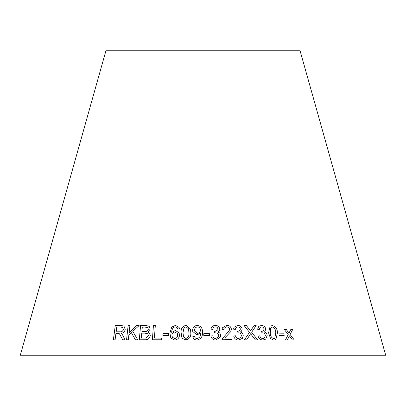 <?xml version="1.0" encoding="UTF-8"?>
<svg xmlns="http://www.w3.org/2000/svg" width="406" height="406" viewBox="0 0 406 406"><rect width="100%" height="100%" fill="white"/><g stroke="black" fill="none" stroke-linecap="round" stroke-linejoin="round"><path stroke-width="0.61" d="M385.7 355.25L20.3 355.25L105.925 50.75L300.075 50.75L385.7 355.25M294.274 339.964L290.077 334.458L292.65 329.611L290.762 329.591L288.945 333.164L286.367 329.576L284.357 329.581L288.219 334.544L285.479 339.923L287.428 339.918L289.361 335.843L292.34 339.944L294.274 339.964L290.077 334.458M284.17 335.564L283.936 333.798L278.932 333.849L279.166 335.615L284.17 335.564M268.579 332.854L270.569 338.64L273.837 340.116L275.867 339.568L277.455 332.879C277.42 328.901 275.684 326.465 272.248 325.571L270.142 326.18L268.579 332.854M255.283 339.842L257.607 339.868L251.654 332.245L256.171 325.536L254.126 325.51L250.512 330.926L246.346 325.485L244.072 325.5L249.487 332.347L244.453 339.832L246.752 339.817L250.609 333.747L255.283 339.842M264.834 331.611L265.798 329.109C265.219 326.744 263.727 325.526 261.327 325.465L258.8 326.353L257.531 329.23L259.287 329.505L260.109 327.393L261.53 326.896C262.931 326.952 263.768 327.683 264.047 329.088L263.433 330.854L261.195 331.494L261.175 333.032L262.357 332.818C264.052 332.92 265.062 333.833 265.372 335.554L264.438 338.015L262.844 338.563C261.236 338.411 260.226 337.498 259.81 335.813L258.114 336.082C258.815 338.614 260.439 339.923 262.992 340.01L265.727 339.111L267.168 335.498C266.95 333.656 265.96 332.494 264.204 332.017L264.834 331.606L265.798 329.109C265.225 326.734 263.738 325.521 261.332 325.46L258.795 326.358M241.585 331.098L242.164 329.164C241.697 326.774 240.21 325.531 237.703 325.429L234.171 327.216L233.516 329.144L235.333 329.449L235.825 327.875L237.825 326.871C239.286 326.947 240.124 327.693 240.337 329.109L239.987 330.479L237.205 331.479L237.094 333.022L238.347 332.829C240.119 332.956 241.118 333.884 241.352 335.62L240.814 337.493L238.515 338.594C236.845 338.421 235.845 337.482 235.51 335.787L233.724 336.031C234.303 338.584 235.927 339.923 238.586 340.055L242.392 338.355L243.235 335.595C243.108 333.742 242.138 332.565 240.332 332.052L241.585 331.098L242.169 329.159C241.702 326.769 240.215 325.526 237.703 325.424L234.166 327.216M222.041 329.555L223.909 329.697L224.127 328.276L226.644 326.774C228.314 326.815 229.283 327.627 229.552 329.21L229.177 330.763L222.407 338.563L222.265 339.786L232.009 339.629L231.912 337.939L224.685 338.046L230.852 331.54L231.41 329.23C230.953 326.637 229.349 325.333 226.604 325.318L222.371 327.825L222.041 329.555M215.373 325.419C212.906 325.536 211.445 326.779 210.988 329.139L212.815 329.439L212.876 329.114L212.815 329.439C212.988 327.865 213.866 327.003 215.444 326.86C216.931 326.937 217.753 327.683 217.915 329.099L217.819 329.87L214.647 331.463L214.475 333.006L215.753 332.813C217.55 332.935 218.535 333.869 218.702 335.6L218.56 336.62L215.713 338.579C214.023 338.401 213.038 337.462 212.759 335.772L210.942 336.016C211.435 338.563 213.033 339.903 215.733 340.03L220.407 337.056L220.631 335.574C220.57 333.727 219.631 332.55 217.799 332.037L219.61 330.215L219.783 329.154C219.397 326.764 217.931 325.521 215.373 325.419L215.373 325.424C212.906 325.546 211.445 326.784 210.988 329.144M209.405 335.417L209.369 333.651L203.756 333.727L203.792 335.488L209.405 335.417M202.386 332.347C202.767 328.439 201.092 326.125 197.357 325.409C194.362 325.703 192.794 327.317 192.642 330.251L192.759 331.509L196.991 334.92L200.554 333.047L200.564 333.397C200.737 336.168 199.564 337.893 197.047 338.568C195.616 338.472 194.804 337.721 194.611 336.31L192.86 336.472L192.941 336.939L192.86 336.478C193.22 338.746 194.601 339.923 196.996 340.01C200.98 339.157 202.777 336.604 202.386 332.347L202.386 332.057M190.475 329.134L186.024 325.323C182.37 326.257 180.741 328.723 181.137 332.722L181.822 337.269L182.543 338.492L185.887 339.913C189.546 339.02 191.18 336.569 190.79 332.56L190.475 329.134L186.024 325.313C182.37 326.251 180.741 328.718 181.137 332.717L181.822 337.274M179.503 335.143L179.071 332.798L175.367 330.484L171.723 332.392C171.636 330.372 172.332 328.682 173.798 327.307L175.336 326.84L177.107 327.596L177.716 329.104L179.523 328.977L179.127 327.439L175.514 325.399L171.743 327.043L169.901 333.087L170.794 338.015L174.671 340.01C177.625 339.7 179.239 338.076 179.503 335.143M168.399 335.412L168.475 333.646L162.989 333.717L162.907 335.483L168.399 335.412M155.325 325.445L153.427 325.455L152.387 339.786L161.385 339.781L161.512 338.086L154.402 338.081L155.32 325.439L153.422 325.45L152.392 339.792M149.195 326.363L145.866 325.419L140.598 325.439L139.288 339.797L144.637 339.771C147.718 339.974 149.606 338.594 150.306 335.625L149.347 332.9L147.957 332.133L150.22 329.099L149.195 326.363L145.861 325.409L140.598 325.439L139.294 339.802M137.791 339.812L132.742 331.306L139.126 325.556L136.665 325.541L129.123 332.615L129.915 325.546L128.139 325.561L126.55 339.817L128.326 339.802L128.875 334.859L131.341 332.575L135.391 339.797L137.791 339.812M119.43 333.768L122.729 339.807L124.941 339.822L123.14 335.919L121.937 334.011L120.983 333.296C123.251 333.062 124.662 331.768 125.215 329.423L123.937 326.048L121.024 325.51L115.258 325.546L113.381 339.837L115.091 339.822L115.923 333.473L117.918 333.458L119.42 333.762L122.739 339.812M123.937 326.054L121.024 325.51M121.034 325.516L115.258 325.546M115.268 325.551L113.391 339.842M122.571 327.444L123.414 329.418C122.851 331.215 121.663 332.017 119.856 331.819L116.141 331.834L116.761 327.109L120.892 327.084L122.571 327.444L123.404 329.413C122.84 331.21 121.653 332.012 119.846 331.814L116.141 331.834M139.136 325.561L136.665 325.541L129.123 332.615M129.925 325.551L128.139 325.561L126.56 339.822M135.396 339.802L131.341 332.575M149.352 332.9L147.957 332.133M147.799 327.627L148.352 329.317L146.733 331.286L141.907 331.463L142.293 327.119L145.099 327.104L147.794 327.627L148.347 329.312L146.728 331.281L141.897 331.458M147.728 333.783L148.368 335.62L146.074 338.01L141.298 338.096L141.745 333.153L144.993 333.138L147.728 333.783L148.363 335.615L146.064 338.005L141.293 338.086M161.517 338.096L154.402 338.081M168.48 333.651L162.989 333.717M162.994 333.722L162.913 335.488M179.066 332.788L175.367 330.484L171.723 332.392M177.407 328.089L177.716 329.104M179.127 327.439L175.514 325.399L171.743 327.043M171.748 327.048L169.901 333.087L170.794 338.02M177.315 333.443L177.65 335.244C177.569 337.153 176.59 338.264 174.712 338.574L172.403 337.284L171.875 335.133C172.037 333.275 173.057 332.24 174.935 332.037L177.315 333.443L177.645 335.234C177.564 337.147 176.59 338.259 174.707 338.568L172.403 337.284M188.557 328.875L188.922 332.58C189.358 335.513 188.354 337.477 185.902 338.477L183.482 336.726L182.999 332.676L183.984 327.83L185.989 326.769L188.557 328.875L188.922 332.575C189.363 335.488 188.359 337.452 185.902 338.467L183.482 336.726M202.386 332.352C202.767 328.444 201.092 326.135 197.357 325.414C194.367 325.708 192.794 327.322 192.647 330.256L192.759 331.509M200.554 333.052L200.564 333.397C200.737 336.178 199.564 337.899 197.047 338.574L197.047 338.568C195.616 338.477 194.804 337.726 194.611 336.315L192.86 336.472M200.381 330.164L200.366 329.834L200.381 330.164C200.356 332.078 199.376 333.143 197.453 333.367L194.581 331.042L194.515 330.301C194.575 328.322 195.59 327.175 197.565 326.86C199.453 327.155 200.391 328.251 200.381 330.159C200.356 332.083 199.376 333.153 197.453 333.372L194.581 331.042M209.405 335.422L209.369 333.651L203.756 333.732M219.61 330.215L219.783 329.154C219.397 326.769 217.926 325.526 215.373 325.424M217.819 329.875L214.941 331.484M214.936 331.489L214.642 331.474M218.56 336.625L215.713 338.579C214.023 338.406 213.038 337.472 212.759 335.777L212.759 335.772M212.759 335.777L210.942 336.021M220.407 337.061L220.631 335.574C220.57 333.732 219.626 332.555 217.799 332.042L217.799 332.037M230.852 331.54L231.405 329.236C230.948 326.642 229.344 325.338 226.599 325.323L222.366 327.83M223.909 329.697L224.127 328.276M229.177 330.773L222.407 338.568M232.004 339.634L231.912 337.939L224.685 338.046M235.333 329.449L235.82 327.881M239.987 330.479L237.5 331.499M237.495 331.504L237.205 331.484M240.809 337.503L238.515 338.594C236.84 338.426 235.84 337.487 235.505 335.792L233.719 336.036M242.392 338.36L243.235 335.595M243.23 335.6C243.103 333.752 242.133 332.57 240.327 332.057L240.332 332.052M259.282 329.505L260.104 327.398M263.433 330.854L261.469 331.509M261.464 331.514L261.185 331.499M264.433 338.02L262.844 338.563M262.834 338.568C261.231 338.416 260.221 337.503 259.799 335.818L259.81 335.813M259.799 335.818L258.109 336.087M265.737 339.106L267.168 335.498C266.94 333.661 265.95 332.499 264.194 332.022L264.204 332.017M257.602 339.873L251.654 332.245M251.649 332.25L256.171 325.536L254.12 325.516M244.067 325.505L246.346 325.485L250.512 330.926M246.746 339.827L250.609 333.747M275.862 339.568L277.445 332.884C277.41 328.906 275.679 326.47 272.243 325.582L270.137 326.185M270.305 332.854L270.66 328.038L271.233 327.368L272.385 327.023C274.75 327.997 275.872 329.946 275.75 332.859L274.755 338.36L273.669 338.685C271.315 337.726 270.193 335.777 270.305 332.854L270.65 328.043L271.233 327.368M274.75 338.365L273.68 338.68C271.32 337.696 270.198 335.752 270.315 332.849M284.159 335.569L283.936 333.798M283.926 333.808L278.922 333.854M290.067 334.463L292.65 329.611M292.635 329.616L290.752 329.596M288.935 333.169L286.367 329.576L284.347 329.586M287.418 339.929L289.361 335.843"/></g></svg>
